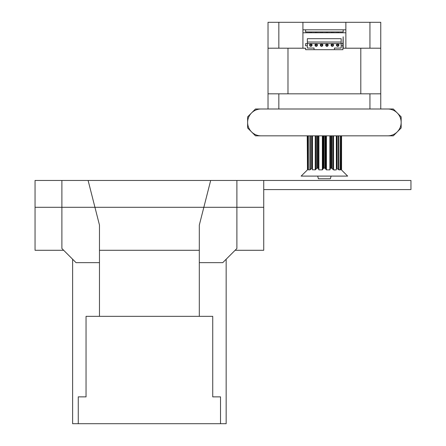 <?xml version="1.0" encoding="UTF-8"?>
<svg xmlns="http://www.w3.org/2000/svg" width="446" height="446" viewBox="0 0 446 446"><rect width="100%" height="100%" fill="white"/><g stroke="black" fill="none" stroke-linecap="round" stroke-linejoin="round"><path stroke-width="0.67" d="M331.099 176.098L330.38 178.779L318.399 178.779L317.68 176.098M338.882 45.113A1.21 1.21 0 0 0 337.678 43.909A1.21 1.21 0 0 0 336.468 45.113A1.21 1.21 0 0 0 337.678 46.323A1.21 1.21 0 0 0 338.882 45.113M333.513 45.113A1.21 1.21 0 0 0 332.309 43.909A1.21 1.21 0 0 0 331.099 45.113A1.21 1.21 0 0 0 332.309 46.323A1.21 1.21 0 0 0 333.513 45.113M328.15 45.113A1.21 1.21 0 0 0 326.94 43.909A1.21 1.21 0 0 0 325.731 45.113A1.21 1.21 0 0 0 326.94 46.323A1.21 1.21 0 0 0 328.15 45.113M322.781 45.113A1.21 1.21 0 0 0 321.572 43.909A1.21 1.21 0 0 0 320.362 45.113A1.21 1.21 0 0 0 321.572 46.323A1.21 1.21 0 0 0 322.781 45.113M317.413 45.113A1.21 1.21 0 0 0 316.203 43.909A1.21 1.21 0 0 0 314.999 45.113A1.21 1.21 0 0 0 316.203 46.323A1.21 1.21 0 0 0 317.413 45.113M312.044 45.113A1.21 1.21 0 0 0 310.834 43.909A1.21 1.21 0 0 0 309.63 45.113A1.21 1.21 0 0 0 310.834 46.323A1.21 1.21 0 0 0 312.044 45.113M342.913 48.201L345.862 48.201L345.862 32.77L302.918 32.77L302.918 48.201L305.599 48.201L305.599 49.679L314.056 49.679L314.056 48.068L307.344 48.068L307.344 45.787L305.599 45.787L305.599 43.636L341.168 43.636L341.168 48.068L338.481 48.068M343.18 48.201L343.18 36.795L342.913 43.636L341.168 43.636L341.168 38.674L307.344 38.674L307.344 45.787M314.056 49.679L342.913 49.679L342.913 43.636M310.031 48.068L307.344 48.068M334.455 49.679L334.455 48.068L341.168 48.068M341.168 45.787L342.913 45.787M307.344 42.03L341.168 42.03M311.509 45.787L311.509 44.444L310.165 44.444L310.165 45.787L311.509 45.787M316.877 45.787L316.877 44.444L315.534 44.444L315.534 45.787L316.877 45.787M322.241 45.787L322.241 44.444L320.903 44.444L320.903 45.787L322.241 45.787M327.609 45.787L327.609 44.444L326.271 44.444L326.271 45.787L327.609 45.787M332.978 45.787L332.978 44.444L331.634 44.444L331.634 45.787L332.978 45.787M338.347 45.787L338.347 44.444L337.003 44.444L337.003 45.787L338.347 45.787M302.918 22.3L302.918 29.815L305.599 29.815L305.599 31.961L343.18 31.961L343.18 29.815L345.862 29.815L345.862 22.3L268.024 22.3L268.024 48.201L302.918 48.201M345.862 32.77L345.862 29.815M302.918 29.815L302.918 32.77M345.862 48.201L369.94 48.201L369.94 22.3L345.862 22.3M278.839 48.201L278.839 22.3M278.839 108.997L278.839 93.827L268.024 93.827L268.024 108.997M380.756 108.997L380.756 93.827L278.839 93.827M369.94 108.997L369.94 93.827M281.069 93.827L367.71 93.827M273.147 48.201L268.024 48.229L268.024 93.805L273.147 93.827M375.632 93.827L380.756 93.805L380.756 48.229L375.632 48.201M281.069 48.201L305.599 48.229M287.982 48.229L287.982 93.805M342.913 48.229L360.797 48.229L360.797 93.805M360.797 48.229L367.71 48.201M369.94 22.3L380.756 22.3L380.756 48.201L369.94 48.201M343.18 29.815L305.599 29.815M337.003 32.77L337.003 31.961M338.347 31.961L338.347 32.77M331.634 32.77L331.634 31.961M332.978 31.961L332.978 32.77M326.271 32.77L326.271 31.961M327.609 31.961L327.609 32.77M320.903 32.77L320.903 31.961M322.241 31.961L322.241 32.77M315.534 32.77L315.534 31.961M316.877 31.961L316.877 32.77M310.165 32.77L310.165 31.961M311.509 31.961L311.509 32.77M263.731 189.583L410.95 189.583L410.95 180.457L263.731 180.457L263.731 250.278L235.12 250.278M308.37 169.837L308.37 135.835L308.37 169.837M341.564 135.835L341.564 170.015L347.646 176.098L301.134 176.098L307.467 169.859L307.216 135.835M333.056 135.835L333.056 169.536L333.563 169.859L331.411 168.042L330.191 168.398L329.873 169.859L326.439 169.859L324.861 168.042L323.356 168.398L322.341 169.859L318.907 169.859L318.221 168.042L316.727 168.398L315.216 169.859L312.362 169.709L312.362 135.835M336.323 135.835L336.373 169.536L336.323 169.859L333.563 169.859L335.108 170.015M338.871 135.835L338.871 169.859L340.404 169.859L338.386 169.536L338.386 135.835M341.313 135.835L341.313 169.859L340.95 169.536L340.95 135.835M340.41 169.023L340.95 169.536M340.231 169.536L340.404 135.835L340.41 169.837M336.418 168.042L338.386 169.536M308.376 169.859L309.909 169.859L312.362 168.042M307.467 135.835L307.467 169.859L308.37 169.023M374.311 135.835L393.294 135.835L401.155 127.974L401.155 116.858L393.294 108.997L255.486 108.997L247.625 116.858L247.625 127.974L255.486 135.835L274.468 135.835M247.625 122.416A13.419 13.419 0 0 0 261.044 135.835L387.736 135.835A13.419 13.419 0 0 0 401.155 122.416A13.419 13.419 0 0 0 387.736 108.997L261.044 108.997A13.419 13.419 0 0 0 247.625 122.416M226.155 259.243L226.155 423.7L72.626 423.7L72.626 259.243M199.312 316.337L199.312 225.079L210.674 180.457L236.887 180.457L236.887 248.506L222.738 262.655L199.312 262.655M99.469 316.337L99.469 225.079L88.107 180.457L61.888 180.457L61.888 248.506L76.043 262.655L99.469 262.655M78.262 423.7L78.262 396.862L86.045 396.862L86.045 316.337L212.731 316.337L212.731 396.862L220.519 396.862L220.519 423.7M263.731 207.295L35.05 207.295L35.05 250.278L63.661 250.278M99.469 250.278L199.312 250.278M35.05 207.295L35.05 180.457L263.731 180.457M337.17 168.398L337.17 135.835M336.563 168.042L336.563 135.835M336.373 169.536L336.373 135.835M332.058 168.398L332.058 135.835M331.411 168.042L331.411 135.835M330.558 168.042L330.558 135.835M330.191 168.398L330.191 135.835M330.146 169.536L330.146 135.835M325.424 168.398L325.424 135.835M326.004 169.536L326.004 135.835M324.861 168.042L324.861 135.835M323.919 168.042L323.919 135.835M323.356 168.398L323.356 135.835M322.776 169.536L322.776 135.835M318.589 168.398L318.589 135.835M318.639 169.536L318.639 135.835M318.221 168.042L318.221 135.835M317.368 168.042L317.368 135.835M316.727 168.398L316.727 135.835M315.723 169.536L315.723 135.835M312.217 168.042L312.217 135.835M311.609 168.398L311.609 135.835M310.394 169.536L310.394 135.835M307.829 169.536L307.829 135.835M315.216 169.859L315.216 135.835M312.462 169.859L312.462 135.835M322.341 169.859L322.341 135.835M318.907 169.859L318.907 135.835M329.873 169.859L329.873 135.835M326.439 169.859L326.439 135.835M333.563 169.859L333.563 135.835M309.909 169.859L309.909 135.835M336.418 169.709L336.418 135.835"/></g></svg>
